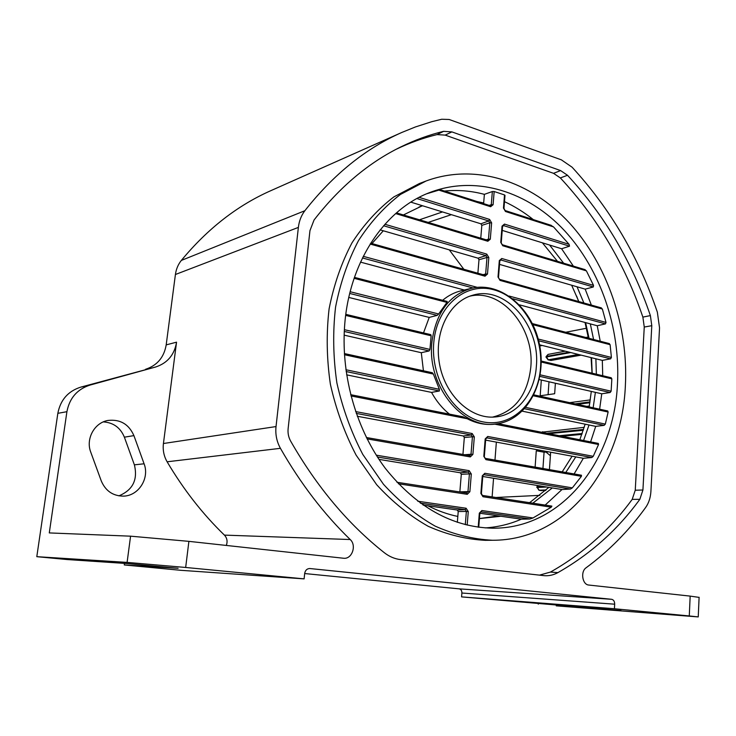 <?xml version="1.0" encoding="UTF-8"?>
<svg xmlns="http://www.w3.org/2000/svg" width="736" height="736" viewBox="0 0 736 736"><rect width="100%" height="100%" fill="white"/><g stroke="black" fill="none" stroke-linecap="round" stroke-linejoin="round"><path stroke-width="1.1" d="M592.02 373.17L591.091 357.595M588.423 338.155L585.028 322.46M578.652 301.53L576.628 296.093M504.491 201.655C514.62 206.365 524.216 212.336 533.269 219.576M509.119 296.038L606.013 322.423L602.37 309.046L500.038 280.398L498.014 277.021L499.312 260.581L501.759 258.492L593.529 285.375L586.408 270.876L502.762 245.75L500.756 242.356L502.044 226.108L504.473 224.094L569.084 244.334L569.508 246.183L561.605 248.759L573.362 266.119M561.605 248.759L502.219 230.396M563.629 263.184L549.608 245.051M583.878 302.993L577.052 286.792L585.184 289.147L591.358 305.09M606.013 322.423L605.48 323.886L597.236 325.744L600.226 341.219M597.236 325.744L519.469 304.842M593.584 339.498L590.327 323.886M540.169 374.836L611.119 391.193L610.153 392.518L601.754 393.797L599.628 409.188M601.754 393.797L539.249 379.564M593.152 407.781L595.378 392.352M596.362 374.21L595.884 358.791L602.315 360.382L602.729 375.728M583.593 440.514L589.021 424.985L595.709 426.374L590.612 441.894M478.207 527.178L479.32 513.167L481.896 510.536L533.002 517.96L551.246 507.196L482.982 496.736L480.875 493.424L482.273 475.833L484.831 473.285L572.332 487.876L570.492 489.044L561.973 489.532L545.174 505.08M561.973 489.532L482.761 476.477M532.836 503.185L552.304 487.94M565.782 472.484L575.791 456.89L583.335 458.289L574.126 473.947M457.332 522.339L458.224 511.52L457.24 510.002L465.207 509.634L420.366 503.166M423.099 505.098L427.929 505.788C437.736 510.812 447.7 514.363 457.82 516.442M479.421 518.622L500.82 516.249L521.318 519.193C509.901 524.17 497.886 527.068 485.272 527.905M480.764 238.252L481.822 225.363L480.893 223.799L422.4 205.712L403.374 214.967M422.4 205.712L410.854 202.142M380.153 229.88L383.29 230.782L371.974 243.57M304.106 578.873L304.676 573.464C305.274 570.299 306.958 568.652 309.727 568.523L611.662 599.306C613.631 599.785 614.643 601.413 614.68 604.192L461.895 593.023L461.582 596.887L621.018 610.54L556.25 605.857L698.234 616.915L689.273 615.958L690.175 596.114L588.818 585.046C582.342 584.78 580.272 571.559 586.141 567.75C609.022 550.822 628.848 530.748 645.61 507.536C648.766 503.074 650.532 497.692 650.909 491.39L659.539 327.851L657.349 312.147C638.756 257.168 610.337 208.858 572.102 167.21L561.366 159.85L449.144 119.48L441.729 119.25L431.738 121.698L415.398 126.96L401.911 132.425C365.829 148.295 333.472 174.395 304.86 210.726C301.291 215.427 299.129 220.984 298.374 227.406L276.028 426.567C275.236 434.341 276.708 441.591 280.425 448.325C300.509 483.478 323.766 513.875 350.207 539.534C356.822 545.339 352.102 559.24 343.749 558.265L188.894 541.356L185.665 567.465L304.106 578.873L180.605 570.29L124.283 564.954L124.485 563.38M298.374 227.406L175.416 274.5L166.189 344.88L176.548 342.176C174.414 354.853 167.431 363.133 155.609 367.016L90.05 385.075C77.262 389.188 69.543 398.056 66.912 411.691L49.284 532.919L130.576 536.176L188.894 541.356M226.311 545.44C227.737 541.484 227.102 538.044 224.416 535.109C202.658 514.041 183.558 489.606 167.118 461.794C163.88 456.145 162.656 450.046 163.429 443.514L176.548 342.176M535.118 467.102L536.277 450.772L540.868 450.395M550.638 452.217L549.442 469.614M555.386 383.244L554.659 393.723L540.187 395.784L541.31 380.034M561.982 436.255L581.845 434.396M581.173 355.138L550.979 360.456L547.943 359.803M492.117 496.91L493.562 478.253M494.969 460.064L496.358 442.124M537.804 485.548L537.335 487.407L539.12 490.24L545.486 490.553M542.782 431.738L541.779 432.28M546.526 356.942L548.265 359.803L546.029 357.218L546.526 356.942L570.768 352.553M546.121 489.974L538.918 490.222L541.705 490.673M444.434 191.038C457.875 189.732 471.187 190.836 484.38 194.35L483.672 202.989L476.891 201.471M463.901 269.348L449.282 249.863M533.002 517.96L529.938 518.981L521.318 519.193M482.43 495.429L551.89 506.12L551.246 507.196M572.332 487.876L581.394 476.33L485.907 459.641L483.819 456.32L485.19 438.923L487.738 436.457L593.253 456.32L591.818 457.534L583.335 458.289M581.468 475.235L581.394 476.33M593.253 456.32L598.543 444.498L494.73 424.138C485.475 425.252 476.302 423.448 467.222 418.738L350.98 395.94M497.959 423.678L598.322 443.412L598.543 444.498M525.789 407.422L605.332 424.092L604.155 425.353L595.709 426.374M605.332 424.092L608.129 412.031L533.462 395.802M533.913 394.892L607.715 410.955L608.129 412.031M611.119 391.193L611.855 378.856L541.218 362.02M611.036 377.752L611.855 378.856M538.209 339.029L611.404 357.438L610.641 358.828L602.315 360.382M611.404 357.438L610.116 344.687L532.938 324.686M609.104 343.574L610.116 344.687M601.119 307.887L602.37 309.046M593.529 285.375L593.308 286.966L585.184 289.147M584.78 269.634L586.408 270.876M569.084 244.334L553.518 226.9L505.466 211.49L503.47 208.076L504.51 194.939L504.988 195.399M550.776 225.299L553.518 226.9M504.51 194.939L494.169 191.516L493.092 204.737L490.636 206.733L438.849 190.118L440.468 189.805M484.38 194.35L492.347 191.526L494.169 191.516M438.849 190.118L426.862 193.724M344.531 327.244C348.533 262.568 384.523 209.401 429.953 192.464C476.284 174.763 528.319 191.792 564.549 230.681C600.723 269.9 620.549 328.449 617.449 384.266C614.017 461.527 561.43 529.34 491.97 528.181C452.005 527.05 416.493 507.141 385.416 468.455C356.758 430.358 341.21 377.126 344.531 327.244M591.302 391.423L589.177 406.907M585.148 424.184L579.812 439.769M572.102 456.2L562.194 471.859M548.844 487.37L529.607 502.688M498.382 515.899L479.43 518.549M419.051 207L422.639 205.786M542.404 242.816L557.492 261.344M571.66 285.237L578.836 301.576M585.608 322.616L589.058 338.321M591.542 357.714L592.158 373.207M625.352 386.133C621.81 468.022 566.536 540.601 492.439 540.261C473.257 539.267 454.167 534.557 435.16 526.13C416.558 515.568 399.326 501.612 383.465 484.26L362.774 454.406C351.173 432.106 342.553 408.305 336.904 383.005C333.141 357.365 332.69 332.074 335.561 307.114C340.29 282.9 347.944 260.728 358.506 240.598C370.521 222.051 384.505 206.66 400.476 194.433L426.07 181.001C475.741 162.674 531.024 181.396 569.37 222.925C607.651 264.813 628.562 326.885 625.352 386.133M690.175 596.114L699.099 597.384M538.283 604.155L538.32 603.584M461.895 593.023C461.904 590.658 460.984 589.269 459.154 588.855L611.662 599.306M304.667 573.546L459.154 588.855M66.912 411.691L57.84 413.328L36.8 556.674L66.921 559.526L127.31 563.574L178.112 568.302L124.283 564.954M57.84 413.328C60.444 399.933 68.062 391.212 80.684 387.154L90.05 385.075M155.609 367.016L80.684 387.154M145.47 369.325C157.154 365.498 164.064 357.356 166.189 344.88M175.416 274.5C176.171 269.1 178.14 264.408 181.341 260.424L304.86 210.726M401.911 132.425L270.94 190.624C237.47 205.408 207.607 228.666 181.341 260.424M103.325 421.894C113.408 422.584 120.419 427.68 124.375 437.175L134.384 464.839C137.972 479.752 132.802 490.084 118.873 495.852M461.582 596.887L614.422 608.746L689.273 615.958M224.416 535.109L350.207 539.534M101.274 480.948C105.579 490.967 112.985 496.027 123.482 496.128C138.672 495.898 149.785 478.115 144.081 463.79L133.915 435.62C128.837 424.148 120.198 419.088 107.99 420.449C94.466 422.639 85.505 438.886 90.767 452.189L101.274 480.948M550.399 455.713L545.974 452.06M290.646 441.122C288.521 437.267 287.684 433.108 288.126 428.656L309.957 230.635L314.06 219.99C339.719 186.944 368.727 162.546 401.083 146.795C415.04 139.978 429.217 134.826 443.606 131.339L451.886 131.891L560.611 170.586L567.511 175.269C604.67 215.492 632.298 262.264 650.385 315.597L651.792 325.698L642.924 490.001L639.832 499.33C617.771 529.69 590.447 554.125 557.879 572.626C553.546 575.018 548.992 576.04 544.235 575.672L400.669 559.618C394.79 558.937 389.353 556.637 384.348 552.736C348.1 524.133 316.866 486.928 290.646 441.122M614.68 604.192L614.422 608.746M185.665 567.465L127.098 562.396L36.8 556.674M396.235 149.252C409.639 142.83 423.237 137.945 437.028 134.596L445.197 135.111L553.536 173.328L560.354 177.937C597.374 217.792 624.882 264.187 642.878 317.106L644.258 327.042L635.251 490.231L632.196 499.376C610.162 529.506 582.912 553.739 550.445 572.074L539.442 575.147M487.508 540.316L485.309 540.334C466.182 539.35 447.148 534.676 428.205 526.304C409.667 515.826 392.5 501.97 376.703 484.748L356.104 455.115C344.568 432.97 335.993 409.345 330.381 384.238C326.655 358.782 326.223 333.666 329.093 308.89C333.822 284.841 341.458 262.816 352.01 242.816C363.989 224.379 377.945 209.07 393.87 196.898L419.391 183.531L426.07 181.001M546.066 356.62L548.044 354.421L546.535 356.932M345.902 369.739L439.374 389.316L433.338 374.044L344.457 354.734M344.374 329.682L429.934 349.416L431.149 335.782L345.672 315.413M350.152 291.732L438.638 313.987L446.945 302.395L354.108 278.328M494.73 424.138L495.687 424.01M463.036 416.788L350.658 394.68L463.036 416.788L467.222 418.738M439.374 389.316L439.383 390.982L431.544 392.408C436.365 401.184 442.345 408.425 449.466 414.12M344.393 353.593L432.345 372.738L433.338 374.044M429.934 349.416L429.134 350.943L421.296 352.71L423.43 370.788M345.81 314.392L430.799 334.65L431.149 335.782M438.638 313.987L437.202 315.367L349.72 293.452M447.166 301.512L446.945 302.395M483.672 202.989L483.616 203.633M383.29 230.782L478.05 258.18L485.889 255.613L383.585 225.759M464.306 290.021L360.493 262.117M437.202 315.367L429.226 317.409L348.79 297.436M539.562 344.807L595.884 358.791M499.532 264.39L577.052 286.792M344.144 335.147L421.296 352.71M346.638 374.845L431.544 392.408M427.929 505.788L457.24 510.002M461.297 474.306L459.853 491.85L467.976 491.584L469.412 473.883L461.297 474.306L460.322 472.779L378.994 459.374M464.6 454.738L471.012 454.259L472.429 436.77L464.324 437.524L463.358 435.988L357.291 416.263M479.854 513.24L500.82 516.249M522.275 411.176L589.021 424.985M485.631 440.128L575.791 456.89M477.876 273.268L478.989 259.744L478.05 258.18M471.564 288.291C501.483 281.143 533.269 309.249 539.764 345.892C546.793 382.453 527.132 419.962 496.616 423.881C462.87 430.026 426.834 386.106 431.894 342.185C435.868 312.864 449.089 294.897 471.564 288.291L461.297 290.738C454.517 292.358 448.298 295.541 442.64 300.288M429.226 317.409L423.504 332.911M464.324 437.524L462.935 454.443M536.351 366.39C540.454 325.735 505.338 284.952 472.687 295.246C449.19 301.502 433.605 332.792 439.548 364.228C445.234 395.71 470.985 419.437 495.181 416.972C517.279 415.288 534.722 393.07 536.351 366.39M492.522 417.119C514.86 411.59 527.62 394.974 530.794 367.273C534.732 328.035 501.796 288.273 469.789 296.185M542.938 468.473L544.07 452.217L548.67 451.849M548.09 394.662L548.982 381.782M536.277 450.772L544.07 452.217M163.429 443.514L276.028 426.567M539.782 345.957L542.322 345.488M585.792 337.474L588.22 337.024M539.874 495.356L495.852 497.49M583.538 429.447L546.774 433.265M548.771 433.66L583.262 430.284M582.158 433.541L559.194 435.712M543.821 486.542L536.875 486.956L538.918 490.222M536.838 487.517L546.765 487.02M569.213 352.167L546.572 356.399L546.029 357.162M578.422 354.458L548.265 359.803L550.979 360.456M590.005 401.902L575.156 403.852M577.309 404.322L589.876 402.748M589.334 406.042L586.666 406.364M586.408 328.247L565.736 332.258M428.14 222.419L451.389 214.673M280.425 448.325L167.118 461.794M528.733 502.55L529.902 502.504M442.529 211.931L419.428 219.797M127.098 562.396L130.576 536.176M134.384 464.839L144.081 463.79M124.375 437.175L133.915 435.62M550.445 572.074L557.879 572.626M632.196 499.376L639.832 499.33M635.251 490.231L642.924 490.001M644.258 327.042L651.792 325.698M642.878 317.106L650.385 315.597M560.354 177.937L567.511 175.269M553.536 173.328L560.611 170.586M445.197 135.111L451.886 131.891M437.028 134.596L443.606 131.339M355.644 411.59L472.199 433.532L474.315 436.89L472.898 454.388L470.304 456.918L367.071 438.877M376.271 455.17L469.182 470.672L471.307 474.021L469.881 491.722L467.259 494.325L398.36 483.773M417.763 501.225L466.127 508.245L468.271 511.575L467.176 525.118M419.152 197.358L489.606 219.429L491.63 222.861L490.305 239.2L487.83 241.261L395.655 213.578M384.9 224.278L486.781 254.113L488.824 257.526L487.49 274.05L484.987 276.193L370.144 244.048M363.262 256.33L477.195 287.344M466.127 508.245L465.207 509.634L466.366 511.437L458.224 511.52M468.271 511.575L466.366 511.437L465.29 524.658M529.938 518.981L480.976 511.906L481.896 510.536M479.844 513.296L479.32 513.167M469.182 470.672L468.271 472.08L377.439 457.01M467.259 494.325L466.652 492.991L396.962 482.273M570.492 489.044L483.911 474.674L484.831 473.285M482.282 495.402L482.982 496.736M472.199 433.532L471.288 434.958L356.27 413.411M470.304 456.918L469.734 455.63L366.399 437.515L469.734 455.63L471.012 454.259L472.898 454.388M591.818 457.534L486.818 437.865L487.738 436.457M485.41 458.399L581.339 475.226M485.199 458.362L485.907 459.641M439.383 390.982L346.15 371.542M604.155 425.353L524.612 408.765M610.153 392.518L539.902 376.381M429.134 350.943L344.282 331.458M610.641 358.828L538.669 340.786M473.055 287.969L362.452 257.959M605.48 323.886L512.817 298.752M593.308 286.966L500.857 259.983L501.759 258.492M499.542 279.34L500.038 280.398M486.781 254.113L485.889 255.613L486.993 257.462L478.989 259.744M484.987 276.193L484.297 275.135M489.606 219.429L488.713 220.956L416.944 198.545M487.83 241.261L487.14 240.258M569.508 246.183L503.571 225.593L504.473 224.094M502.292 244.729L502.762 245.75M503.948 208.481L503.47 208.076M505.016 210.505L505.466 211.49M493.092 204.737L491.28 204.682L492.347 191.526M490.636 206.733L489.946 205.758M489.155 205.408L491.28 204.682L490.277 205.767L440.165 189.667M480.893 223.799L488.713 220.956L489.808 222.806L481.822 225.363M502.532 226.495L503.571 225.593L502.67 225.915M499.799 260.94L500.857 259.983L499.992 260.259M460.322 472.779L468.271 472.08L469.412 473.883L471.307 474.021M463.358 435.988L471.288 434.958L472.429 436.77L474.315 436.89M478.74 527.243L479.844 513.286L480.654 511.925M482.798 475.999L483.488 474.711M484.334 456.504L485.714 439.098L486.818 437.865L486.294 437.929M486.11 239.862L488.474 239.136L489.808 222.806L491.63 222.861M482.972 274.694L485.65 273.985L486.993 257.462L488.824 257.526M540.555 367.374C543.14 333.233 522.128 297.464 494.022 289.846C465.98 281.704 436.89 305.652 433.798 342.286C430.284 378.819 454.489 416.778 483.497 421.976C512.468 427.717 538.366 401.598 540.555 367.374M396.952 482.264L466.652 492.991L467.976 491.584L469.881 491.722M484.638 275.172L485.65 273.985L487.49 274.05M487.508 240.295L488.474 239.136L490.305 239.2M480.875 493.424L481.408 493.562L482.798 475.98L482.273 475.833M485.714 439.098L485.19 438.923M581.394 475.226L485.328 458.372L483.819 456.32M498.502 277.362L499.808 260.884L499.312 260.581M601.45 307.915L499.615 279.367L498.014 277.021M501.244 242.733L502.532 226.43L502.044 226.108M585.175 269.67L502.375 244.757L500.756 242.356M541.549 432.234L584.2 427.349M569.682 402.666L590.3 399.906M429.024 192.832L429.953 192.464M421.388 206.089L420.504 206.42M698.234 616.934L699.108 597.255M397.771 148.46L401.083 146.795M492.439 540.261L485.309 540.334M548.026 354.412L565.211 351.173M536.875 486.928L537.464 485.493M481.408 493.562L482.365 495.411L551.88 506.11M498.014 423.669L598.276 443.403M344.393 353.565L432.336 372.729M533.922 394.873L607.688 410.946M541.218 361.036L611.276 377.77M345.81 314.346L430.781 334.65M354.43 277.371L447.221 301.475M532.422 323.61L609.39 343.602M484.803 275.144L370.668 243.202M396.446 212.879L487.692 240.267M551.328 225.382L505.098 210.533L503.958 208.417L504.997 195.325M496.616 423.881L494.942 424.111M472.034 295.43L472.687 295.246"/></g></svg>
